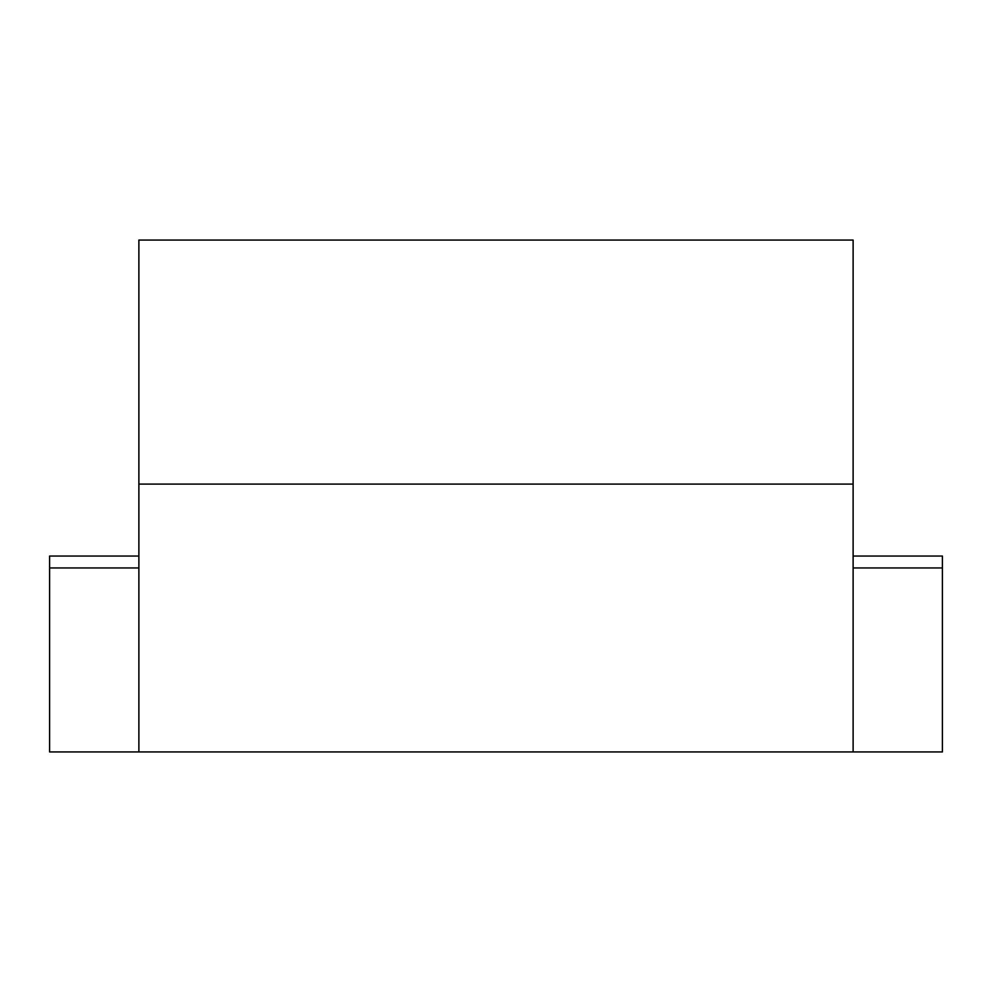 <?xml version="1.0" encoding="UTF-8"?>
<svg xmlns="http://www.w3.org/2000/svg" width="992" height="992" viewBox="0 0 992 992"><rect width="100%" height="100%" fill="white"/><g stroke="black" fill="none" stroke-linecap="round" stroke-linejoin="round"><path stroke-width="1.49" d="M853.12 556.041L942.4 556.041L942.4 751.936L138.88 751.936L138.88 240.064L853.12 240.064L853.12 751.936M138.88 556.041L49.6 556.041L49.6 751.936L138.88 751.936M942.4 567.945L853.12 567.945M853.12 484.096L138.88 484.096M49.6 567.945L138.88 567.945"/></g></svg>
